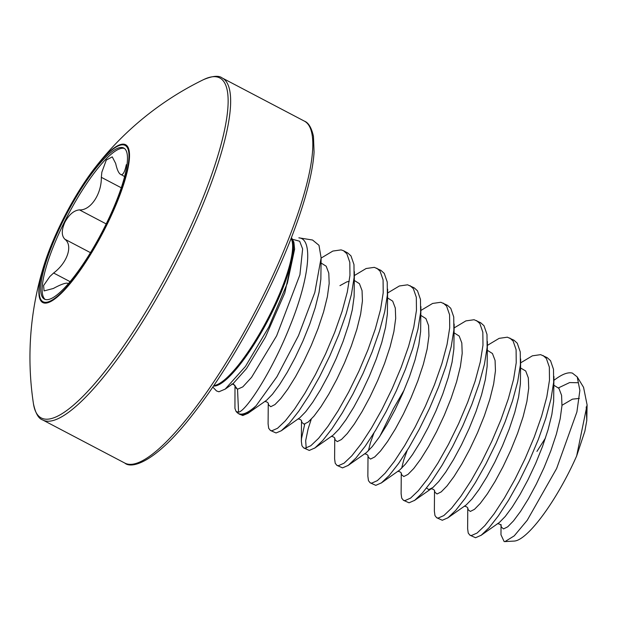 <?xml version="1.0" encoding="UTF-8"?>
<svg xmlns="http://www.w3.org/2000/svg" width="618" height="618" viewBox="0 0 618 618"><rect width="100%" height="100%" fill="white"/><g stroke="black" fill="none" stroke-linecap="round" stroke-linejoin="round"><path stroke-width="0.93" d="M216.47 390.916L218.903 391.773L225.207 389.108L233.303 383.423L246.536 368.552L265.454 337.08L284.782 292.994L294.593 248.56M291.449 237.559L293.882 242.125L294.593 249.224L287.37 283.206L268.822 326.992L245.423 366.459L225.207 389.108M232.515 383.979L233.504 384.141L237.521 389.232L238.571 412.206C246.273 410.808 272.005 371.526 289.935 326.234C308.475 281.028 314.292 238.733 298.849 237.837L312.546 240.016L318.988 245.307L321.113 257.907L320.866 279.12L319.066 292.306L315.257 307.617L309.742 324.195L302.913 341.128L295.242 357.459L287.254 372.291L279.475 384.782L272.445 394.261L266.636 400.217L248.019 413.311L242.781 415.512L239.135 414.037A96.555 22.495 117.7 0 0 241.097 414.624A96.555 22.495 117.7 0 0 250.699 411.179L248.019 413.311M236.115 411.488L237.003 412.422A96.416 22.457 -62.3 0 0 240.387 414.091A96.416 22.457 -62.3 0 0 256.122 405.748L276.91 376.756L298.494 335.628L314.825 292.438L321.113 257.907M256.122 405.748L250.699 411.179M553.898 380.294L556.718 378.316C563.16 373.797 568.382 372.059 572.392 373.102L577.212 376.918L579.869 390.437L576.903 411.943L556.625 468.514L527.247 520.256L514.222 535.876L504.991 541.592L504.141 541.553L500.974 534.779L501.036 525.4M504.991 541.592L514.292 541.067A81.916 19.081 -62.3 0 0 576.648 455.984L587.1 404.921L583.577 387.416M321.113 258.077L332.855 251.062L341.09 249.888L343.523 250.73L346.829 253.72L349.819 262.372L349.95 275.381L347.301 292.028L342.086 311.387L334.693 332.36L325.632 353.79L315.489 374.446L304.929 393.187L294.655 408.954L285.323 420.866L277.552 428.274L271.874 430.785L270.39 430.445L268.691 428.297L268.096 423.871L268.251 403.183M520.534 362.913L532.384 355.821L540.619 354.647L547.216 357.675L550.522 360.665L553.504 369.317L553.643 382.318L550.986 398.965L545.779 418.324L538.386 439.305L529.317 460.727L519.174 481.391L508.622 500.124L498.34 515.891L489.008 527.803L481.244 535.211L475.566 537.73L469.919 535.203L468.228 533.056L467.625 528.629L467.78 507.942M543.06 355.489L546.366 358.479L549.348 367.131L549.487 380.14L546.83 396.787L541.623 416.138L534.23 437.119L525.161 458.548L515.018 479.205L504.466 497.946L494.184 513.712L484.852 525.624L477.088 533.033L471.41 535.543L469.919 535.203M487.386 345.377L499.135 338.355L507.37 337.189L513.96 340.209L517.266 343.206L520.248 351.858L520.387 364.859L517.73 381.507L512.523 400.866L505.13 421.847L496.061 443.268L485.918 463.933L475.366 482.666L465.084 498.432L455.752 510.344L447.988 517.753L442.31 520.263L436.663 517.737L434.972 515.597L434.369 511.171L434.524 490.483M509.804 338.031L513.11 341.02L516.092 349.672L516.231 362.681L513.573 379.328L508.367 398.68L500.974 419.661L491.905 441.082L481.762 461.746L471.21 480.487L460.928 496.246L451.596 508.166L443.832 515.574L438.154 518.085L436.663 517.737M454.13 327.919L465.879 320.896L474.114 319.73L480.704 322.75L484.01 325.74L486.992 334.392L487.131 347.401L484.473 364.048L479.267 383.407L471.874 404.381L462.805 425.81L452.662 446.466L442.109 465.207L431.827 480.974L422.496 492.886L414.732 500.294L409.054 502.805L403.407 500.279L401.715 498.139L401.113 493.712L401.267 473.025M476.548 320.572L479.854 323.562L482.836 332.214L482.975 345.223L480.317 361.862L475.111 381.221L467.718 402.202L458.649 423.624L448.506 444.288L437.953 463.029L427.671 478.788L418.34 490.7L410.576 498.116L404.898 500.626L403.407 500.279M420.873 310.46L432.623 303.438L440.858 302.272L447.447 305.292L450.754 308.282L453.736 316.934L453.875 329.942L451.217 346.59L446.011 365.941L438.618 386.922L429.549 408.351L419.406 429.008L408.853 447.749L398.571 463.515L389.247 475.427L381.476 482.836L375.798 485.346L370.151 482.82L368.459 480.673L367.864 476.246L368.011 455.566M443.291 303.114L446.598 306.103L449.58 314.755L449.719 327.764L447.061 344.404L441.855 363.763L434.462 384.744L425.393 406.165L415.25 426.829L404.697 445.563L394.415 461.329L385.084 473.241L377.32 480.649L371.642 483.168L370.151 482.82M379.892 436.2L393.388 408.753L404.18 390.02M387.625 292.994L399.367 285.979L407.602 284.813L414.191 287.834L417.498 290.823L420.487 299.475L420.619 312.484L417.969 329.131L412.754 348.482L405.362 369.464L396.3 390.893L386.157 411.549L375.597 430.29L365.323 446.049L355.991 457.969L348.22 465.377L342.542 467.888L336.895 465.362L335.203 463.214L334.608 458.788L334.755 438.1M410.035 285.655L413.342 288.645L416.323 297.297L416.462 310.298L413.805 326.945L408.598 346.304L401.206 367.285L392.136 388.707L381.994 409.371L371.441 428.104L361.159 443.871L351.835 455.783L344.064 463.191L338.386 465.709L336.895 465.362M354.369 275.535L366.111 268.521L374.346 267.347L380.935 270.375L384.241 273.365L387.231 282.017L387.362 295.025L384.713 311.673L379.498 331.024L372.106 352.005L363.044 373.426L352.901 394.091L342.341 412.832L332.067 428.591L322.735 440.51L314.964 447.919L309.286 450.429L303.647 447.903L301.947 445.756L301.352 441.329L301.522 438.448L304.751 424.033M306.18 448.127L305.678 440.634L308.104 428.969L311.248 419.197M376.779 268.189L380.085 271.186L383.075 279.838L383.206 292.839L380.557 309.487L375.342 328.846L367.949 349.827L358.888 371.248L348.745 391.912L338.185 410.646L327.911 426.412L318.579 438.324L310.808 445.732L305.13 448.243L303.647 447.903M343.523 250.73L347.687 252.916L350.985 255.906L353.975 264.558L354.106 277.567L351.457 294.207L346.242 313.565L338.857 334.547L329.788 355.968L319.645 376.632L309.085 395.373L298.811 411.132L289.479 423.044L281.275 430.769L276.037 432.971L270.39 430.445M586.212 406.922L586.783 420.479L584.867 431.202L576.648 455.984M62.186 221.066A89.123 20.757 117.7 0 1 94.701 168.111A308.985 308.985 0 0 1 203.623 79.591L203.631 79.591A192.02 44.728 117.7 0 1 177.93 253.426A192.02 44.728 117.7 0 1 33.449 403.739L33.449 403.739C35.465 413.272 38.548 418.672 42.681 419.954L124.844 463.091C131.016 468.714 153.241 464.018 189.131 419.143C215.226 386.528 240.248 346.428 264.195 298.834C282.202 262.557 295.705 229.278 304.713 198.996C310.221 180.139 313.341 164.512 314.068 152.121L313.457 136.346C311.526 127.725 308.498 122.65 304.38 121.128A193.11 44.983 117.7 0 1 262.326 297.621A193.11 44.983 117.7 0 1 124.844 463.091M62.179 221.074C72.484 200.564 83.33 182.905 94.701 168.111L94.701 168.111A89.123 20.757 117.7 0 1 129.092 150.498A89.123 20.757 117.7 0 1 106.211 226.18A89.123 20.757 117.7 0 1 52.236 300.68A89.123 20.757 117.7 0 1 44.457 263.809A89.123 20.757 117.7 0 1 62.179 221.089C54.577 236.377 48.667 250.622 44.457 263.809A308.985 308.985 0 0 0 33.449 403.739M46.157 299.653A85.33 19.876 -62.3 0 0 103.445 229.425A85.33 19.876 -62.3 0 0 123.754 148.026A85.33 19.876 -62.3 0 0 122.016 147.501A85.33 19.876 -62.3 0 0 64.728 217.737A85.33 19.876 -62.3 0 0 44.419 299.127A85.33 19.876 -62.3 0 0 46.157 299.653M124.442 148.474A85.33 19.876 -62.3 0 0 123.469 148.266A85.33 19.876 -62.3 0 0 66.991 216.933A85.33 19.876 -62.3 0 0 45.184 299.444M126.968 165.045L126.296 164.689C124.975 171.256 123.314 174.593 121.321 174.701L124.612 176.563M68.397 283.639L67.238 283.16C64.766 283.021 60.131 284.798 53.341 288.482L44.079 290.908L43.592 285.562L49.819 276.563L53.619 273.009C67.432 262.658 73.187 245.416 64.851 239.212C61.391 235.636 61.429 229.927 64.967 222.086C69.146 214.438 73.982 210.375 79.475 209.888C90.522 210.645 101.653 194.013 101.329 177.312L101.854 172.19L106.296 160.054L112.26 156.864L115.674 163.461C117.188 170.352 119.073 174.098 121.321 174.701M578.417 382.743L569.649 382.565L558.51 387.857M536.957 451.395L545.493 437.977M234.994 385.725L234.94 408.413L236.107 411.495L238.571 412.206M291.325 237.876A84.071 19.583 117.7 0 1 268.081 320.178A84.071 19.583 117.7 0 1 213.534 386.041M213.898 385.508A83.932 19.552 -62.3 0 0 267.277 319.753A83.932 19.552 -62.3 0 0 291.086 238.478M203.631 79.591C212.623 75.844 218.818 75.311 222.217 77.992A193.11 44.983 117.7 0 1 180.155 254.485A193.11 44.983 117.7 0 1 42.681 419.954M105.894 226.095A88.289 20.564 117.7 0 1 44.844 302.287A88.289 20.564 117.7 0 1 62.279 221.059A88.289 20.564 117.7 0 1 123.33 144.867A88.289 20.564 117.7 0 1 105.894 226.095M90.46 252.654L64.851 239.212M121.267 187.779L101.329 177.312M106.203 223.917L79.475 209.888M70.081 281.654L53.619 273.009M354.4 271.681L354.122 296.578L352.314 309.765L348.513 325.076L342.998 341.654L336.169 358.587L328.498 374.917L320.51 389.749L312.731 402.241L305.701 411.719L299.892 417.675L281.275 430.769M387.656 289.147L387.378 314.037L385.57 327.223L381.769 342.534L376.254 359.112L369.425 376.045L361.754 392.384L353.766 407.208L345.987 419.707L338.95 429.186L333.148 435.134L314.523 448.228M420.904 306.605L420.626 331.495L418.826 344.682L415.026 359.993L409.51 376.578L402.681 393.504L395.01 409.842L387.022 424.666L379.243 437.165L372.206 446.644L366.404 452.592L347.779 465.694M454.16 324.064L453.882 348.954L452.082 362.14L448.282 377.451L442.766 394.037L435.937 410.962L428.266 427.301L420.279 442.125L412.5 454.624L405.462 464.103L399.653 470.051L381.036 483.152M487.417 341.522L487.139 366.412L485.339 379.599L481.538 394.91L476.022 411.495L469.193 428.428L461.522 444.759L453.527 459.583L445.756 472.082L438.718 481.561L432.909 487.509L428.737 489.626L426.582 487.996M520.673 358.981L520.395 383.871L518.595 397.057L514.794 412.368L509.278 428.954L502.449 445.887L494.779 462.218L486.783 477.042L479.012 489.541L471.974 499.02L466.165 504.968L447.548 518.069M553.929 376.439L553.651 401.329L551.851 414.524L548.042 429.827L542.534 446.412L535.706 463.345L528.035 479.676L520.039 494.5L512.268 506.999L505.23 516.478L499.421 522.434L480.804 535.528M561.994 405.284L572.407 399.158L579.321 398.425M587.1 404.921L586.783 420.479M292.832 239.382L299.66 241.229L302.635 248.923L299.908 274.786L276.64 335.813L251.549 377.366L242.812 386.876L237.521 389.232L235.304 387.432L235.025 385.794M321.074 263.013L326.18 266.219L328.791 273.148L329.178 283.484L327.378 296.671L323.569 311.982L318.054 328.56L311.233 345.493L303.562 361.824L295.566 376.656L287.787 389.147L280.757 398.625L274.948 404.581L270.777 406.69L268.56 404.89L268.282 403.253M354.33 280.472L359.437 283.677L362.048 290.607L362.434 300.943L360.634 314.129L356.825 329.44L351.31 346.018L344.489 362.951L336.818 379.282L328.822 394.114L321.043 406.605L314.014 416.092L308.204 422.04L304.033 424.149L301.816 422.349L301.538 420.711M387.586 297.93L392.693 301.136L395.304 308.065L395.69 318.401L393.89 331.588L390.082 346.899L384.566 363.477L377.737 380.41L370.074 396.748L362.078 411.573L354.299 424.072L347.27 433.55L341.46 439.498L337.289 441.615L335.072 439.807L334.794 438.17M420.843 315.389L425.941 318.602L428.56 325.524L428.946 335.86L427.146 349.046L423.338 364.357L417.822 380.943L410.993 397.868L403.33 414.207L395.335 429.031L387.556 441.53L380.526 451.009L374.717 456.957L370.545 459.074L368.328 457.266L368.05 455.636M368.405 450.8L370.445 442.689L373.913 433.048M454.091 332.847L459.197 336.061L461.816 342.982L462.202 353.318L460.395 366.505L456.594 381.816L451.078 398.401L444.249 415.327L436.578 431.665L428.591 446.49L420.812 458.989L413.782 468.467L407.973 474.415L403.801 476.532L401.584 474.724L401.306 473.094M401.661 468.259L403.701 460.155L407.169 450.507M487.347 350.306L492.453 353.519L495.072 360.441L495.458 370.777L493.651 383.963L489.85 399.274L484.334 415.86L477.505 432.793L469.834 449.124L461.847 463.948L454.068 476.447L447.03 485.926L441.229 491.874L437.057 493.991L434.84 492.183L434.562 490.553M520.101 367.702L525.709 370.978L528.328 377.899L528.714 388.235L526.907 401.422L523.106 416.733L517.59 433.318L510.762 450.252L503.091 466.582L495.103 481.407L487.324 493.906L480.286 503.384L474.485 509.332L470.313 511.449L468.096 509.641L467.811 508.011M553.859 385.23L558.966 388.436L561.584 395.358L561.963 405.694L560.163 418.888L556.362 434.191L550.847 450.777L544.018 467.71L536.347 484.041L528.359 498.873L520.58 511.364L513.543 520.843L507.733 526.799L503.57 528.908L501.352 527.108L501.067 525.47M212.824 387.084L216.478 390.908M583.608 387.393L577.22 376.918M222.217 77.992L304.38 121.128M264.72 401.499C266.528 401.646 267.733 402.279 268.336 403.384M349.263 281.29L346.806 281.885L339.946 285.64M297.976 418.958C299.784 419.104 300.989 419.738 301.592 420.843M331.233 436.416C333.04 436.563 334.245 437.196 334.84 438.309M364.489 453.875C366.296 454.029 367.501 454.655 368.096 455.767M397.745 471.333C399.552 471.488 400.758 472.113 401.352 473.226M431.001 488.792C432.809 488.946 434.014 489.572 434.608 490.684M464.257 506.25C466.065 506.405 467.27 507.038 467.865 508.143M497.513 523.716C499.321 523.863 500.526 524.497 501.121 525.601L501.043 524.528M231.897 383.971C234.106 384.659 235.164 385.308 235.079 385.926M414.292 500.611L431.943 488.235M237.003 412.422L239.135 414.037M301.507 420.642L301.352 441.329M294.593 248.668L294.608 249.224M232.167 384.087L233.504 384.141"/></g></svg>
